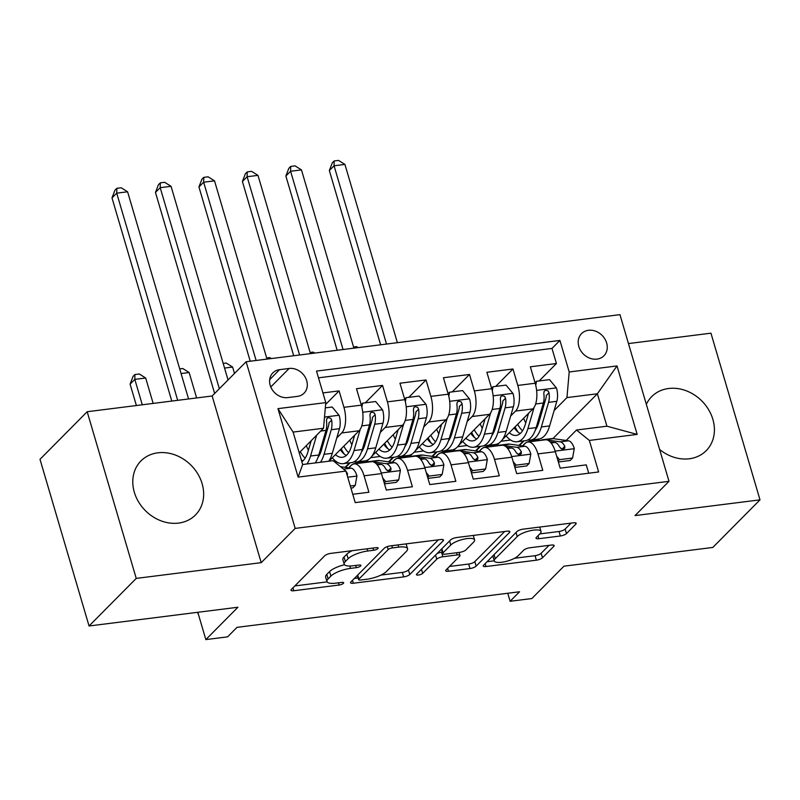 <?xml version="1.0" encoding="UTF-8"?>
<svg xmlns="http://www.w3.org/2000/svg" width="800" height="800" viewBox="0 0 800 800"><rect width="100%" height="100%" fill="white"/><g stroke="black" fill="none" stroke-linecap="round" stroke-linejoin="round"><path stroke-width="1.2" d="M377.87 548.59A3.38 1.01 163.6 0 0 378.13 548.01A3.38 1.01 163.6 0 0 376.18 547.66L330.85 553.37A4.83 1.44 163.6 0 0 324.73 555.77L291.38 589.41A4.83 1.44 163.6 0 0 291.02 590.23A4.83 1.44 163.6 0 0 293.8 590.74L339.13 585.03A3.38 1.01 163.6 0 0 343.41 583.34A3.38 1.01 163.6 0 0 343.67 582.76A3.38 1.01 163.6 0 0 341.72 582.41L335.86 583.15A15.46 4.62 163.6 0 1 326.96 581.54A15.46 4.62 163.6 0 1 328.13 578.89L330.91 576.09A15.46 4.62 163.6 0 1 350.49 568.39L356.36 567.65A3.38 1.01 163.6 0 0 360.64 565.97A3.38 1.01 163.6 0 0 360.9 565.39A3.38 1.01 163.6 0 0 358.95 565.04L353.09 565.77A15.46 4.62 163.6 0 1 344.19 564.16A15.46 4.62 163.6 0 1 345.36 561.51L348.14 558.71A15.46 4.62 163.6 0 1 367.72 551.01L373.59 550.27A3.38 1.01 163.6 0 0 377.87 548.59M659.63 449.48A38.38 32.19 44.8 0 0 689.31 458.77A38.38 32.19 44.8 0 0 706.22 450.66A38.38 32.19 44.8 0 0 708.49 409.47A38.38 32.19 44.8 0 0 668.62 388.5A38.38 32.19 44.8 0 0 651.71 396.61A38.38 32.19 44.8 0 0 646.34 404.33M157.88 452.81A38.38 32.19 44.8 0 0 140.96 460.93A38.38 32.19 44.8 0 0 138.7 502.11A38.38 32.19 44.8 0 0 178.56 523.09A38.38 32.19 44.8 0 0 195.47 514.97A38.38 32.19 44.8 0 0 197.74 473.79A38.38 32.19 44.8 0 0 157.88 452.81M588.49 330.3A15.75 13.21 44.8 0 0 581.55 333.62A15.75 13.21 44.8 0 0 580.62 350.52A15.75 13.21 44.8 0 0 596.97 359.12A15.75 13.21 44.8 0 0 603.91 355.8A15.75 13.21 44.8 0 0 604.84 338.9A15.75 13.21 44.8 0 0 588.49 330.3M560.35 535.99A4.83 1.44 163.6 0 0 566.47 533.59L575.82 524.15A4.83 1.44 163.6 0 0 576.19 523.33A4.83 1.44 163.6 0 0 573.41 522.82L523.06 529.16A4.83 1.44 163.6 0 0 516.94 531.57L483.6 565.2A4.83 1.44 163.6 0 0 483.23 566.03A4.83 1.44 163.6 0 0 486.01 566.53L536.36 560.19A4.83 1.44 163.6 0 0 542.48 557.78L553.78 546.39A4.83 1.44 163.6 0 0 554.14 545.56A4.83 1.44 163.6 0 0 551.36 545.06L529.82 547.77A4.83 1.44 163.6 0 0 523.7 550.18L518.09 555.83A12.92 3.86 163.6 0 1 504.69 561.75A12.92 3.86 163.6 0 1 494.28 560.91A12.92 3.86 163.6 0 1 495.27 558.7L517.22 536.56A12.92 3.86 163.6 0 1 530.63 530.63A12.92 3.86 163.6 0 1 541.03 531.48A12.92 3.86 163.6 0 1 540.04 533.69L536.39 537.38A4.83 1.44 163.6 0 0 536.02 538.2A4.83 1.44 163.6 0 0 538.8 538.71L560.35 535.99L559.02 531.49A4.83 1.44 163.6 0 0 565.14 529.08L571.06 523.12M136.24 578.4L261.21 562.66L212.15 395.99L87.18 411.73L136.24 578.4L89.05 625.99L237.93 607.24L205.85 639.6L227.58 636.86L237.02 627.35L519.56 591.77L510.12 601.28L531.85 598.55L563.94 566.19L712.82 547.44L760 499.85L710.95 333.18L628.46 343.57M261.21 562.66L295.18 528.4L669 481.32L635.03 515.59L760 499.85M443.13 540.86A4.83 1.44 163.6 0 0 443.5 540.04A4.83 1.44 163.6 0 0 440.71 539.53L390.37 545.87A4.83 1.44 163.6 0 0 384.25 548.28L350.9 581.91A4.83 1.44 163.6 0 0 350.54 582.74A4.83 1.44 163.6 0 0 353.32 583.24L403.66 576.9A4.83 1.44 163.6 0 0 409.78 574.49L443.13 540.86L442.74 539.54M456.71 537.52L507.06 531.18A4.83 1.44 163.6 0 1 509.84 531.68A4.83 1.44 163.6 0 1 509.47 532.51L476.13 566.14A4.83 1.44 163.6 0 1 470.01 568.55L448.46 571.26A4.83 1.44 163.6 0 1 445.68 570.75A4.83 1.44 163.6 0 1 446.05 569.93L459.57 556.29A4.83 1.44 163.6 0 0 459.94 555.46A4.83 1.44 163.6 0 0 457.16 554.96L442.87 556.76A4.83 1.44 163.6 0 0 436.75 559.16L422.67 573.36A3.38 1.01 163.6 0 1 419.16 574.91A3.38 1.01 163.6 0 1 416.44 574.69A3.38 1.01 163.6 0 1 416.69 574.12L450.6 539.92A4.83 1.44 163.6 0 1 456.71 537.52M89.05 625.99L40 459.32L87.18 411.73M539.16 380.94L556.43 363.52L530.35 366.8L535.19 383.24L517.8 385.43A19.68 8.96 82.8 0 1 515.56 411.07L510.67 416M495.69 386.41L512.96 368.99L486.88 372.28L491.72 388.72L474.34 390.91A19.68 8.96 82.8 0 1 472.09 416.54L467.2 421.47M452.23 391.89L469.5 374.47L443.42 377.75L448.25 394.19L430.87 396.38A19.68 8.96 82.8 0 1 428.62 422.01L423.73 426.95M408.76 397.36L426.03 379.94L399.95 383.22L404.79 399.67L387.4 401.86A19.68 8.96 82.8 0 1 385.15 427.49L380.27 432.42M365.29 402.83L382.56 385.41L356.48 388.7L361.32 405.14A19.68 8.96 82.8 0 1 359.07 430.77L328.89 461.21M352.75 494.28L368.92 492.24L364.08 475.8A19.68 8.96 82.8 0 0 354.08 463.88A19.68 8.96 82.8 0 0 351.23 465.4L348.81 467.84A37.64 17.14 -97.2 0 1 355.65 463.28A37.64 17.14 -97.2 0 1 357.77 463.3L366.49 462.32M354.08 463.88L371.46 461.7A19.68 8.96 82.8 0 1 381.47 473.61L386.31 490.05L412.39 486.77L407.55 470.33A19.68 8.96 82.8 0 0 397.54 458.41A19.68 8.96 82.8 0 0 394.7 459.92L392.28 462.37M397.54 458.41L414.93 456.22A19.68 8.96 -97.2 0 1 424.94 468.14L429.78 484.58L455.86 481.29L451.02 464.85A19.68 8.96 82.8 0 0 441.01 452.94A19.68 8.96 82.8 0 0 438.17 454.45L435.74 456.89M441.01 452.94L458.4 450.75A19.68 8.96 -97.2 0 1 468.41 462.66L473.25 479.1L499.33 475.82L494.49 459.38A19.68 8.96 82.8 0 0 484.48 447.46A19.68 8.96 82.8 0 0 481.63 448.97L479.21 451.42A37.64 17.14 -97.2 0 1 486.05 446.86A37.64 17.14 -97.2 0 1 488.18 446.88L496.89 445.9M484.48 447.46L501.87 445.27A19.68 8.96 -97.2 0 1 511.87 457.19L516.71 473.63L542.79 470.35L537.96 453.9A19.68 8.96 82.8 0 0 527.95 441.99A19.68 8.96 82.8 0 0 525.1 443.5L522.68 445.94M492.96 433.85L492.2 434.62M480.58 446.35L476 450.96M535.19 383.24A19.68 8.96 -97.2 0 1 532.94 408.88L502.25 439.83M499.14 442.97L496.32 445.82M449.5 439.33L448.73 440.1M437.11 451.82L432.53 456.44M491.72 388.72A19.68 8.96 -97.2 0 1 489.48 414.35L458.78 445.31M455.67 448.45L452.85 451.29M406.03 444.8L405.26 445.57M393.64 457.3L389.06 461.91M448.25 394.19A19.68 8.96 -97.2 0 1 446.01 419.82L415.32 450.78M412.2 453.92L409.38 456.77M362.56 450.28L361.8 451.05M350.17 462.77L345.6 467.39M404.79 399.67A19.68 8.96 -97.2 0 1 402.54 425.3L371.85 456.25M368.74 459.39L365.91 462.24M287.79 397.59L297.35 396.39A15.25 12.79 44.8 0 0 304.07 393.17A15.25 12.79 44.8 0 0 304.97 376.8A15.25 12.79 44.8 0 0 289.13 368.46L279.57 369.67A15.25 12.79 44.8 0 0 272.84 372.89A15.25 12.79 44.8 0 0 271.94 389.26A15.25 12.79 44.8 0 0 287.79 397.59M295.18 528.4L246.13 361.73L619.95 314.65L669 481.32M556.43 363.52L551.99 348.43L559.92 340.43L316.5 371.09L325.78 402.62L323.53 428.25L299.2 452.79M559.92 340.43L569.2 371.97L617.01 365.94L637.16 434.41L589.35 440.43L598.63 471.97L355.21 502.62L345.93 471.09L298.12 477.11L277.96 408.64L325.78 402.62M325.62 404.48L339.09 390.89L343.93 407.33A19.68 8.96 82.8 0 1 341.69 432.96L336.8 437.89M319.09 455.75L318.33 456.52M588.72 473.22L586.26 464.87L560.18 468.16L555.34 451.71A19.68 8.96 -97.2 0 0 545.33 439.8L527.95 441.99M382.56 385.41L387.4 401.86M426.03 379.94L430.87 396.38M469.5 374.47L474.34 390.91M512.96 368.99L517.8 385.43M551.99 348.43L318.48 377.83M339.09 390.89L322.92 392.92M552.91 438.61L597.38 393.77L566.95 397.6L554.14 410.52M536.43 428.38L535.67 429.15M524.04 440.87L519.47 445.49M323.53 428.25L293.1 432.08L302.65 464.52L333.08 460.69L345.93 471.09M212.15 395.99L246.13 361.73M507.76 593.25L510.12 601.28M197.81 612.29L205.85 639.6M566.15 440.47L576.5 430.03L606.92 426.2L597.38 393.77L617.01 365.94M345.09 467.31L349.51 462.85M334.91 462.17L336.77 461.93M388.56 461.84L392.98 457.38M370.7 457.66L380.23 456.46M432.02 456.37L436.45 451.91M414.17 452.19L423.7 450.99M475.49 450.89L479.91 446.43M457.63 446.71L467.17 445.51M589.35 440.43L576.5 430.03M566.95 397.6L569.2 371.97M518.96 445.42L523.38 440.96M501.1 441.24L510.64 440.04M293.1 432.08L277.96 408.64M302.65 464.52L298.12 477.11M637.16 434.41L606.92 426.2M352.25 550.67A15.46 4.62 163.6 0 0 346.81 554.21L348.14 558.71M344.19 564.16L342.86 559.65A15.46 4.62 163.6 0 1 344.03 557.01L346.81 554.21M344.52 564.74A15.46 4.62 163.6 0 0 329.58 571.58L330.91 576.09M326.96 581.54L325.63 577.03A15.46 4.62 163.6 0 1 326.81 574.39L329.58 571.58M294.82 585.94L327.11 581.87M380.94 575.09L402.34 572.4A4.83 1.44 163.6 0 0 408.46 569.99L438.36 539.83M354.34 578.44L358.15 577.96M392.47 547.9A3.38 1.01 163.6 0 0 388.18 549.58L358.91 579.1A3.38 1.01 163.6 0 0 358.66 579.68A3.38 1.01 163.6 0 0 360.6 580.03L366.79 579.25A15.46 4.62 163.6 0 0 386.37 571.56L406.38 551.38A15.46 4.62 163.6 0 0 407.55 548.73A15.46 4.62 163.6 0 0 398.65 547.12L392.47 547.9L391.82 545.69M407.55 548.73L406.23 544.23A15.46 4.62 163.6 0 0 406.08 543.89M504.71 531.47L474.8 561.64L476.13 566.14M449.49 566.46L468.68 564.04A4.83 1.44 163.6 0 0 474.8 561.64M442.24 552.16L441.54 552.25A4.83 1.44 163.6 0 0 437.04 553.59M473.61 542.13A12.92 3.86 163.6 0 0 474.59 539.92A12.92 3.86 163.6 0 0 464.19 539.08A12.92 3.86 163.6 0 0 450.78 545.01L443.04 552.81A4.83 1.44 163.6 0 0 442.68 553.64A4.83 1.44 163.6 0 0 445.46 554.14L459.75 552.34A4.83 1.44 163.6 0 0 465.87 549.94L473.61 542.13M539.83 533.91L559.02 531.49M492.94 555.77A12.92 3.86 163.6 0 0 492.96 556.41L494.28 560.91M514.58 558.26L535.03 555.69A4.83 1.44 163.6 0 0 541.15 553.28L549.01 545.35M487.04 561.73L494.26 560.82M311.2 440.69L307.91 451.9A31.25 14.23 82.8 0 1 301.82 461.69M316.66 435.18L310.55 456.02A37.64 17.14 82.8 0 1 307 463.97M325.32 407.87L332.18 407L339.18 415.47A13.04 5.94 82.8 0 1 339.49 428.68L332.29 453.29A37.64 17.14 82.8 0 1 328.73 461.23M308.4 450.25A31.25 14.23 82.8 0 1 306.29 445.64M320.47 462.27A37.64 17.14 -97.2 0 0 324.03 454.33L331.24 429.72A13.04 5.94 -97.2 0 0 331.68 420.12L330.78 418.34L328.22 417.57L326.86 418.56L326.46 420.78A13.04 5.94 82.8 0 1 326.02 430.38L318.81 454.98A37.64 17.14 82.8 0 1 315.25 462.93M301.3 459.94A31.25 14.23 -97.2 0 0 302.87 460.9M331.68 420.12L328.96 422.86A6.64 3.02 82.8 0 1 328.59 425.6L321.39 450.21A31.25 14.23 82.8 0 1 318.03 457.37M305.18 458.17A31.25 14.23 82.8 0 1 300.33 451.65M188.56 398.97L127.59 191.79L116.72 193.16L112 197.91L171.79 401.08M177.7 400.33L116.72 193.16L116.84 188.32L121.19 187.77L127.59 191.79M112 197.91L114.95 190.22L116.84 188.32M350.32 486L355.25 485.38L356.94 475.83A13.04 5.94 -97.2 0 0 351.11 468.16L340.46 466.66M350.93 488.09L352.79 487.86L355.25 485.38M347.3 475.75L347.46 473.72A13.04 5.94 -97.2 0 0 346.02 471.39M345.31 470.59A13.04 5.94 -97.2 0 0 344.28 469.76M153.16 403.42L145.68 378L134.81 379.37L130.09 384.13L136.39 405.53M142.29 404.79L134.81 379.37L134.93 374.53L139.28 373.98L145.68 378M130.09 384.13L133.04 376.43L134.93 374.53M197.52 612.33A36.91 16.8 -97.2 0 0 198.53 614.74M354.66 435.22L351.38 446.43A31.25 14.23 82.8 0 1 342.38 457.3A31.25 14.23 82.8 0 1 335.42 454.62M360.26 429.24L354.02 450.55A37.64 17.14 82.8 0 1 343.18 463.65A37.64 17.14 82.8 0 1 332.29 457.78M361.17 404.62L362.61 403.17L375.65 401.53L382.64 409.99A13.04 5.94 82.8 0 1 382.96 423.21L375.76 447.81A37.64 17.14 82.8 0 1 364.91 460.91L356.65 461.95A37.64 17.14 -97.2 0 0 367.5 448.85L374.7 424.25A13.04 5.94 -97.2 0 0 375.15 414.64L374.25 412.86L371.69 412.1L370.33 413.09L369.93 415.3A13.04 5.94 82.8 0 1 369.49 424.91L362.28 449.51A37.64 17.14 82.8 0 1 351.44 462.61L343.18 463.65M351.86 444.78A31.25 14.23 82.8 0 1 349.76 440.16M362.61 403.17L361.88 407.27M341.2 448.8A37.64 17.14 -97.2 0 0 344.25 454.07M353.99 461.84A37.64 17.14 -97.2 0 0 356.65 461.95M340.32 449.68A31.25 14.23 -97.2 0 0 346.34 455.43M375.15 414.64L372.43 417.38A6.64 3.02 82.8 0 1 372.06 420.13L364.85 444.73A31.25 14.23 82.8 0 1 361.5 451.9M348.64 452.7A31.25 14.23 82.8 0 1 343.8 446.18M228.05 379.96L171.05 186.31L160.19 187.68L155.47 192.44L214.64 393.49M219.36 388.73L160.19 187.68L160.31 182.84L164.66 182.3L171.05 186.31M155.47 192.44L158.42 184.75L160.31 182.84M398.13 429.75L394.85 440.96A31.25 14.23 82.8 0 1 385.85 451.83A31.25 14.23 82.8 0 1 378.89 449.15M403.73 423.77L397.49 445.08A37.64 17.14 82.8 0 1 386.65 458.18A37.64 17.14 82.8 0 1 375.76 452.31M404.63 399.15L406.07 397.7L419.11 396.06L426.11 404.52A13.04 5.94 82.8 0 1 426.43 417.74L419.22 442.34A37.64 17.14 82.8 0 1 408.38 455.44L400.12 456.48A37.64 17.14 -97.2 0 0 410.96 443.38L418.17 418.78A13.04 5.94 -97.2 0 0 418.62 409.17L417.72 407.39L415.16 406.63L413.8 407.62L413.4 409.83A13.04 5.94 82.8 0 1 412.96 419.43L405.75 444.04A37.64 17.14 82.8 0 1 394.91 457.14L386.65 458.18M395.33 439.3A31.25 14.23 82.8 0 1 393.23 434.69M406.07 397.7L405.35 401.79M384.67 443.32A37.64 17.14 -97.2 0 0 387.72 448.59M397.46 456.37A37.64 17.14 -97.2 0 0 400.12 456.48M383.79 444.21A31.25 14.23 -97.2 0 0 389.81 449.95M418.62 409.17L415.9 411.91A6.64 3.02 82.8 0 1 415.53 414.66L408.32 439.26A31.25 14.23 82.8 0 1 404.96 446.42M392.11 447.22A31.25 14.23 82.8 0 1 387.27 440.7M266.99 359.1L214.52 180.84L203.65 182.21L198.94 186.97L250.22 361.22M256.12 360.47L203.65 182.21L203.78 177.37L208.12 176.82L214.52 180.84M198.94 186.97L201.89 179.27L203.78 177.37M441.6 424.27L438.32 435.48A31.25 14.23 82.8 0 1 429.32 446.36A31.25 14.23 82.8 0 1 422.36 443.68M447.2 418.29L440.96 439.6A37.64 17.14 82.8 0 1 430.11 452.7A37.64 17.14 82.8 0 1 419.23 446.84M448.1 393.68L449.54 392.22L462.58 390.58L469.58 399.04A13.04 5.94 82.8 0 1 469.9 412.26L462.69 436.87A37.64 17.14 82.8 0 1 451.85 449.97L443.59 451.01A37.64 17.14 -97.2 0 0 454.43 437.91L461.64 413.3A13.04 5.94 -97.2 0 0 462.08 403.7L461.19 401.91L458.63 401.15L457.26 402.14L456.87 404.35A13.04 5.94 82.8 0 1 456.42 413.96L449.22 438.56A37.64 17.14 82.8 0 1 438.37 451.66L430.11 452.7M438.8 433.83A31.25 14.23 82.8 0 1 436.7 429.22M449.54 392.22L448.82 396.32M428.14 437.85A37.64 17.14 -97.2 0 0 431.19 443.12M440.93 450.89A37.64 17.14 -97.2 0 0 443.59 451.01M427.26 438.74A31.25 14.23 -97.2 0 0 433.27 444.48M462.08 403.7L459.37 406.44A6.64 3.02 82.8 0 1 459 409.18L451.79 433.78A31.25 14.23 82.8 0 1 448.43 440.95M435.58 441.75A31.25 14.23 82.8 0 1 430.73 435.23M310.46 353.63L257.99 175.37L247.12 176.73L242.4 181.49L293.69 355.74M299.59 355L247.12 176.73L247.24 171.89L251.59 171.35L257.99 175.37M242.4 181.49L245.36 173.8L247.24 171.89M485.07 418.8L481.78 430.01A31.25 14.23 82.8 0 1 472.78 440.88A31.25 14.23 82.8 0 1 465.83 438.2M490.67 412.82L484.43 434.13A37.64 17.14 82.8 0 1 473.58 447.23A37.64 17.14 82.8 0 1 462.69 441.36M491.57 388.2L493.01 386.75L506.05 385.11L513.05 393.57A13.04 5.94 82.8 0 1 513.37 406.79L506.16 431.39A37.64 17.14 82.8 0 1 495.32 444.49L487.06 445.53A37.64 17.14 -97.2 0 0 497.9 432.43L505.11 407.83A13.04 5.94 -97.2 0 0 505.55 398.22L504.65 396.44L502.1 395.68L500.73 396.67L500.33 398.88A13.04 5.94 82.8 0 1 499.89 408.48L492.68 433.09A37.64 17.14 82.8 0 1 481.84 446.19L473.58 447.23M482.27 428.35A31.25 14.23 82.8 0 1 480.17 423.74M493.01 386.75L492.28 390.84M471.61 432.38A37.64 17.14 -97.2 0 0 474.66 437.65M484.39 445.42A37.64 17.14 -97.2 0 0 487.06 445.53M470.73 433.26A31.25 14.23 -97.2 0 0 476.74 439.01M505.55 398.22L502.83 400.96A6.64 3.02 82.8 0 1 502.47 403.71L495.26 428.31A31.25 14.23 82.8 0 1 491.9 435.47M479.05 436.27A31.25 14.23 82.8 0 1 474.2 429.76M353.92 348.16L301.46 169.89L290.59 171.26L285.87 176.02L337.16 350.27M343.06 349.52L290.59 171.26L290.71 166.42L295.06 165.87L301.46 169.89M285.87 176.02L288.82 168.32L290.71 166.42M382.78 478.05L385.67 481.55L398.72 479.91L400.41 470.35A13.04 5.94 -97.2 0 0 394.58 462.69L379.51 460.56A37.64 17.14 -97.2 0 0 377.38 460.54L369.12 461.58A37.64 17.14 -97.2 0 0 366.68 462.3M384.49 483.87L396.26 482.38L398.72 479.91M371.74 461.67L371.25 461.6A37.64 17.14 -97.2 0 0 369.12 461.58M355.65 463.28L363.91 462.24A37.64 17.14 82.8 0 1 366.03 462.26M376.18 463.69L381.11 464.39A13.04 5.94 82.8 0 1 385.71 468.91L387.8 470.83L389.6 471.01L390.9 470.09L390.92 468.25A13.04 5.94 -97.2 0 0 386.32 463.73L373.42 461.91M386.58 470.05L386.76 470.07A6.64 3.02 82.8 0 1 388.19 470.97M196.63 397.95L189.15 372.53L181.08 373.54M179.71 368.89L182.75 368.51L189.15 372.53M385.67 481.55L384.24 483M426.24 472.57L429.14 476.08L442.18 474.43L443.88 464.88A13.04 5.94 -97.2 0 0 438.05 457.22L422.98 455.09A37.64 17.14 -97.2 0 0 420.85 455.07L412.59 456.11A37.64 17.14 -97.2 0 0 410.15 456.82M401.7 457.89L401.24 457.82A37.64 17.14 -97.2 0 0 399.11 457.8A37.64 17.14 -97.2 0 0 392.25 462.36M427.96 478.39L439.73 476.91L442.18 474.43M415.21 456.2L414.72 456.13A37.64 17.14 -97.2 0 0 412.59 456.11M399.11 457.8L407.37 456.76A37.64 17.14 82.8 0 1 409.5 456.78L409.95 456.85M419.64 458.22L424.58 458.91A13.04 5.94 82.8 0 1 429.18 463.43L431.27 465.36L433.07 465.54L434.36 464.62L434.39 462.78A13.04 5.94 -97.2 0 0 429.79 458.26L416.89 456.43M430.04 464.57L430.23 464.6A6.64 3.02 82.8 0 1 431.66 465.49M234.5 373.46L232.61 367.05L224.55 368.07M223.18 363.42L226.21 363.03L232.61 367.05M429.14 476.08L427.7 477.53M469.71 467.1L472.61 470.6L485.65 468.96L487.35 459.41A13.04 5.94 -97.2 0 0 481.52 451.74L466.44 449.61A37.64 17.14 -97.2 0 0 464.32 449.59L456.06 450.63A37.64 17.14 -97.2 0 0 453.62 451.35M445.16 452.41L444.71 452.35A37.64 17.14 -97.2 0 0 442.58 452.33A37.64 17.14 -97.2 0 0 435.72 456.89M471.43 472.92L483.2 471.44L485.65 468.96M458.67 450.72L458.18 450.65A37.64 17.14 -97.2 0 0 456.06 450.63M442.58 452.33L450.84 451.29A37.64 17.14 82.8 0 1 452.97 451.31L453.42 451.37M463.11 452.74L468.04 453.44A13.04 5.94 82.8 0 1 472.64 457.96L474.73 459.89L476.54 460.06L477.83 459.14L477.86 457.3A13.04 5.94 -97.2 0 0 473.26 452.78L460.36 450.96M473.51 459.1L473.7 459.13A6.64 3.02 82.8 0 1 475.12 460.02M266.65 357.94L269.68 357.56L271.28 358.56M472.61 470.6L471.17 472.05M513.18 461.63L516.08 465.13L529.12 463.49L530.81 453.93A13.04 5.94 -97.2 0 0 524.99 446.27L509.91 444.14A37.64 17.14 -97.2 0 0 507.78 444.12L499.53 445.16A37.64 17.14 -97.2 0 0 497.09 445.88M514.89 467.44L526.67 465.96L529.12 463.49M502.14 445.25L501.65 445.18A37.64 17.14 -97.2 0 0 499.53 445.16M486.05 446.86L494.31 445.82A37.64 17.14 82.8 0 1 496.44 445.84M506.58 447.27L511.51 447.97A13.04 5.94 82.8 0 1 516.11 452.48L518.2 454.41L520 454.59L521.3 453.67L521.33 451.83A13.04 5.94 -97.2 0 0 516.73 447.31L503.83 445.49M516.98 453.63L517.16 453.65A6.64 3.02 82.8 0 1 518.59 454.54L521.33 451.83M310.11 352.47L313.15 352.09L314.75 353.09M516.08 465.13L514.64 466.58M528.53 413.32L525.25 424.53A31.25 14.23 82.8 0 1 516.25 435.41A31.25 14.23 82.8 0 1 509.3 432.73M534.14 407.35L527.89 428.65A37.64 17.14 82.8 0 1 517.05 441.75A37.64 17.14 82.8 0 1 506.16 435.89M535.04 382.73L536.48 381.28L549.52 379.63L556.52 388.1A13.04 5.94 82.8 0 1 556.83 401.31L549.63 425.92A37.64 17.14 82.8 0 1 538.78 439.02L530.53 440.06A37.64 17.14 -97.2 0 0 541.37 426.96L548.57 402.35A13.04 5.94 -97.2 0 0 549.02 392.75L548.12 390.97L545.56 390.2L544.2 391.19L543.8 393.41A13.04 5.94 82.8 0 1 543.36 403.01L536.15 427.61A37.64 17.14 82.8 0 1 525.31 440.71L517.05 441.75M525.74 422.88A31.25 14.23 82.8 0 1 523.63 418.27M536.48 381.28L535.75 385.37M515.07 426.9A37.64 17.14 -97.2 0 0 518.12 432.17M527.86 439.94A37.64 17.14 -97.2 0 0 530.53 440.06M514.19 427.79A31.25 14.23 -97.2 0 0 520.21 433.53M549.02 392.75L546.3 395.49A6.64 3.02 82.8 0 1 545.93 398.23L538.73 422.84A31.25 14.23 82.8 0 1 535.37 430M522.51 430.8A31.25 14.23 82.8 0 1 517.67 424.28M397.39 342.68L344.93 164.42L334.06 165.79L329.34 170.54L380.62 344.79M386.52 344.05L334.06 165.79L334.18 160.95L338.53 160.4L344.93 164.42M329.34 170.54L332.29 162.85L334.18 160.95M556.65 456.15L559.55 459.66L572.59 458.01L574.28 448.46A13.04 5.94 -97.2 0 0 568.45 440.79L553.38 438.66A37.64 17.14 -97.2 0 0 551.25 438.64L542.99 439.68A37.64 17.14 -97.2 0 0 540.55 440.4M532.1 441.47L531.64 441.4A37.64 17.14 -97.2 0 0 529.52 441.38A37.64 17.14 -97.2 0 0 522.66 445.94M558.36 461.97L570.13 460.49L572.59 458.01M545.61 439.77L545.12 439.7A37.64 17.14 -97.2 0 0 542.99 439.68M529.52 441.38L537.78 440.34A37.64 17.14 82.8 0 1 539.9 440.36L540.36 440.43M550.05 441.8L554.98 442.49A13.04 5.94 82.8 0 1 559.58 447.01L561.67 448.94L563.47 449.11L564.77 448.19L564.8 446.35A13.04 5.94 -97.2 0 0 560.19 441.83L547.29 440.01M560.45 448.15L560.63 448.18A6.64 3.02 82.8 0 1 562.06 449.07M353.58 346.99L356.62 346.61L358.22 347.62M559.55 459.66L558.11 461.11M532.94 408.88L515.56 411.07M489.48 414.35L472.09 416.54M446.01 419.82L428.62 422.01M402.54 425.3L385.15 427.49M359.07 430.77L341.69 432.96M381.47 473.61L364.08 475.8M555.34 451.71L537.96 453.9M511.87 457.19L494.49 459.38M468.41 462.66L451.02 464.85M424.94 468.14L407.55 470.33M361.32 405.14L343.93 407.33M269.68 379.64L279.57 369.67M270.78 386.97L289.13 368.46M367.07 548.81L367.72 551.01M344.03 557.01L345.36 561.51M355.71 565.44L356.36 567.65M349.79 566.01L350.49 568.39M326.81 574.39L328.13 578.89M338.48 582.82L339.13 585.03M292.94 587.83L293.8 590.74M372.94 548.07L373.59 550.27M408.46 569.99L409.78 574.49M402.34 572.4L403.66 576.9M352.46 580.34L353.32 583.24M387.31 546.61L388.18 549.58M357.72 575.04L358.91 579.1M398 544.91L398.65 547.12M509.09 531.19L509.47 532.51M468.68 564.04L470.01 568.55M447.61 568.35L448.46 571.26M456.51 552.75L457.16 554.96M441.54 552.25L442.87 556.76M435.55 555.1L436.75 559.16M421.47 569.3L422.67 573.36M449.58 540.94L450.78 545.01M441.85 548.74L443.04 552.81M537.95 535.8L538.8 538.71M516.02 532.5L517.22 536.56M494.07 554.64L495.27 558.7M553.39 545.06L553.78 546.39M541.15 553.28L542.48 557.78M535.03 555.69L536.36 560.19M485.15 563.63L486.01 566.53M575.43 522.83L575.82 524.15M565.14 529.08L566.47 533.59M339 415.25L324.51 417.08M318.81 454.98L310.55 456.02M332.29 453.29L324.03 454.33M326.02 430.38L320.77 431.04M339.49 428.68L331.24 429.72M347.73 477.22L356.9 476.07M343.5 469.12L351.11 468.16M346.88 474.31L347.46 473.72M382.47 409.78L362.74 412.26M362.28 449.51L354.02 450.55M375.76 447.81L367.5 448.85M369.49 424.91L361.76 425.88M382.96 423.21L374.7 424.25M425.94 404.31L406.2 406.79M405.75 444.04L397.49 445.08M419.22 442.34L410.96 443.38M412.96 419.43L405.23 420.41M426.43 417.74L418.17 418.78M469.41 398.83L449.67 401.32M449.22 438.56L440.96 439.6M462.69 436.87L454.43 437.91M456.42 413.96L448.7 414.93M469.9 412.26L461.64 413.3M512.87 393.36L493.14 395.84M492.68 433.09L484.43 434.13M506.16 431.39L497.9 432.43M499.89 408.48L492.17 409.46M513.37 406.79L505.11 407.83M381.28 472.99L400.37 470.59M371.25 461.6L379.51 460.56M386.32 463.73L394.58 462.69M377.25 464.87L381.11 464.39M388.22 470.98L390.92 468.25M424.75 467.52L443.84 465.12M414.72 456.13L422.98 455.09M401.24 457.82L409.5 456.78M429.79 458.26L438.05 457.22M420.71 459.4L424.58 458.91M431.69 465.5L434.39 462.78M468.22 462.05L487.3 459.64M458.18 450.65L466.44 449.61M444.71 452.35L452.97 451.31M473.26 452.78L481.52 451.74M464.18 453.93L468.04 453.44M475.16 460.03L477.86 457.3M511.69 456.57L530.77 454.17M501.65 445.18L509.91 444.14M516.73 447.31L524.99 446.27M507.65 448.45L511.51 447.97M556.34 387.88L536.61 390.37M536.15 427.61L527.89 428.65M549.63 425.92L541.37 426.96M543.36 403.01L535.63 403.98M556.83 401.31L548.57 402.35M555.16 451.1L574.24 448.7M545.12 439.7L553.38 438.66M531.64 441.4L539.9 440.36M560.19 441.83L568.45 440.79M551.12 442.98L554.98 442.49M562.09 449.08L564.8 446.35M357.39 575.37L358.66 579.68M459.05 552.43L459.94 555.46M473.27 535.43L474.59 539.92M441.38 549.22L442.68 553.64M539.73 527.06L541.03 531.48"/></g></svg>
